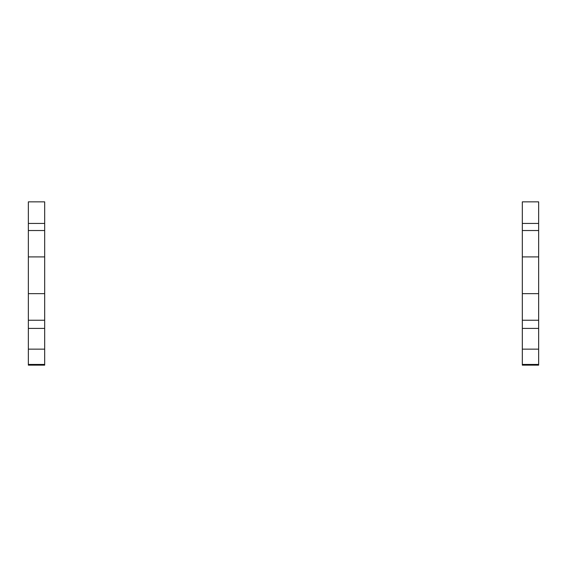<?xml version="1.0" encoding="UTF-8"?>
<svg xmlns="http://www.w3.org/2000/svg" width="567" height="567" viewBox="0 0 567 567"><rect width="100%" height="100%" fill="white"/><g stroke="black" fill="none" stroke-linecap="round" stroke-linejoin="round"><path stroke-width="0.85" d="M28.35 320.242L44.68 320.242L44.68 201.852L28.35 201.852L28.35 349.152L44.68 349.152L44.68 365.148L28.35 365.148L28.35 349.152M44.68 320.242L44.68 349.152M522.32 320.242L538.65 320.242L538.65 201.852L522.32 201.852L522.32 349.152L538.65 349.152L538.65 365.148L522.32 365.148L522.32 349.152M538.65 320.242L538.65 349.152M28.35 364.439L44.68 364.439M44.68 201.852L28.35 201.852M44.68 223.441L28.35 223.441M44.68 256.901L28.35 256.901M44.68 230.528L28.35 230.528M44.68 328.406L28.35 328.406M522.32 364.439L538.65 364.439M538.65 201.852L522.32 201.852M538.65 223.441L522.32 223.441M538.65 256.901L522.32 256.901M538.65 230.528L522.32 230.528M538.65 328.406L522.32 328.406M44.68 293.642L28.35 293.642M538.65 293.642L522.32 293.642"/></g></svg>
